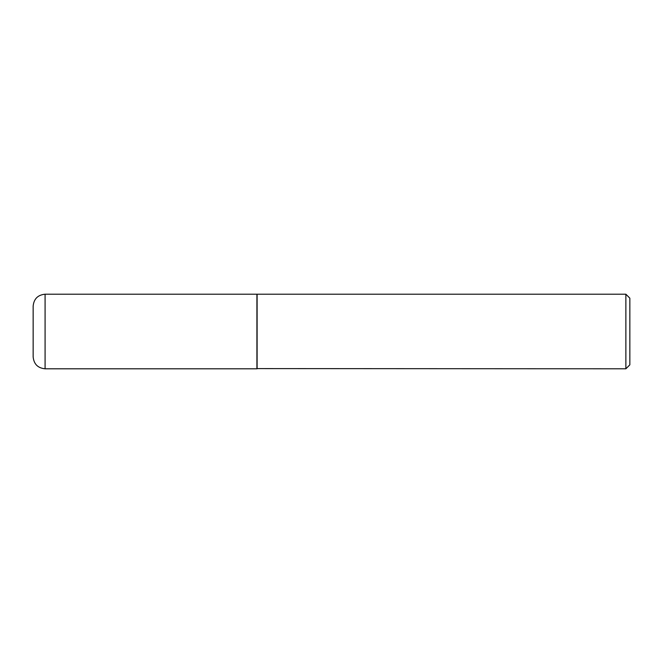 <?xml version="1.0" encoding="UTF-8"?>
<svg xmlns="http://www.w3.org/2000/svg" width="663" height="663" viewBox="0 0 663 663"><rect width="100%" height="100%" fill="white"/><g stroke="black" fill="none" stroke-linecap="round" stroke-linejoin="round"><path stroke-width="0.99" d="M45.084 368.794L45.084 294.206L256.913 294.206L256.913 368.794L45.084 368.794C37.832 368.089 33.854 364.111 33.15 356.86L33.15 331.5L33.15 356.86M33.15 331.5L33.15 306.14L33.15 331.5M256.913 368.595L625.872 368.794L625.872 294.206L257.111 294.206L257.111 368.794M625.872 294.206L629.85 298.184L629.85 364.816L625.872 368.794M45.084 294.206C37.832 294.911 33.854 298.889 33.15 306.14"/></g></svg>
